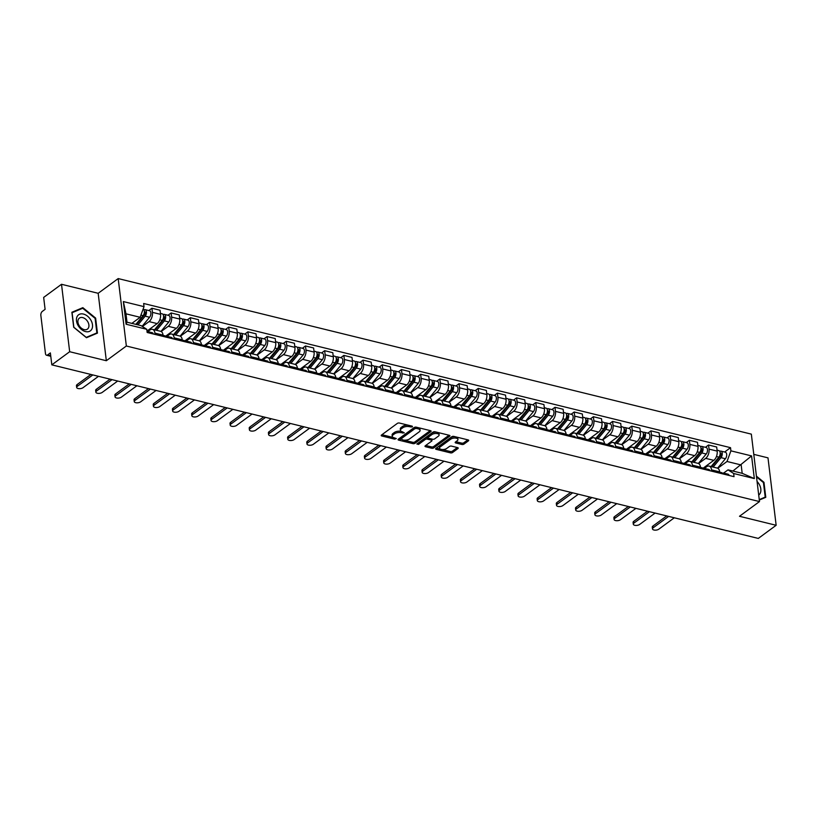 <?xml version="1.0" encoding="UTF-8"?>
<svg xmlns="http://www.w3.org/2000/svg" width="817" height="817" viewBox="0 0 817 817"><rect width="100%" height="100%" fill="white"/><g stroke="black" fill="none" stroke-linecap="round" stroke-linejoin="round"><path stroke-width="1.23" d="M412.493 426.852L412.268 426.188L399.431 423.043A1.501 0.694 173.1 0 0 397.348 423.39L381.488 435.042A1.501 0.694 173.1 0 0 381.202 435.522A1.501 0.694 173.1 0 0 381.815 435.992L394.652 439.148L396.306 438.566L394.223 437.83A4.81 2.226 173.1 0 1 392.262 436.339A4.81 2.226 173.1 0 1 393.171 434.807L394.499 433.837A4.81 2.226 173.1 0 1 401.178 432.714L404.303 432.877L402.413 431.805A4.81 2.226 173.1 0 1 400.453 430.314A4.81 2.226 173.1 0 1 401.361 428.782L402.689 427.812A4.81 2.226 173.1 0 1 409.368 426.688L412.493 426.852M461.881 444.468A1.501 0.694 173.1 0 0 463.964 444.121L468.417 440.853A1.501 0.694 173.1 0 0 468.703 440.373A1.501 0.694 173.1 0 0 468.09 439.903L453.833 436.401A1.501 0.694 173.1 0 0 451.75 436.758L435.9 448.41A1.501 0.694 173.1 0 0 435.614 448.89A1.501 0.694 173.1 0 0 436.227 449.36L450.473 452.863A1.501 0.694 173.1 0 0 452.567 452.506L457.939 448.553A1.501 0.694 173.1 0 0 458.225 448.084A1.501 0.694 173.1 0 0 457.612 447.614L451.505 446.113A1.501 0.694 173.1 0 0 449.421 446.47L446.756 448.421A4.024 1.859 173.1 0 1 442.395 449.534A4.024 1.859 173.1 0 1 439.536 448.114A4.024 1.859 173.1 0 1 440.292 446.838L450.729 439.168A4.024 1.859 173.1 0 1 455.1 438.055A4.024 1.859 173.1 0 1 457.959 439.475A4.024 1.859 173.1 0 1 457.193 440.751L455.457 442.028A1.501 0.694 173.1 0 0 455.171 442.508A1.501 0.694 173.1 0 0 455.784 442.977L461.881 444.468L461.717 443.12A1.501 0.694 173.1 0 0 463.801 442.773L467.804 439.832M106.333 360.726L98.173 293.293L61.51 284.285L69.67 351.718L106.333 360.726L126.349 346.01L759.493 501.567L739.487 516.283L776.15 525.29L758.299 538.423L51.818 364.852L50.368 352.913L47.59 354.956L50.715 355.722M69.67 351.718L51.818 364.852M430.855 431.621A1.501 0.694 173.1 0 0 431.141 431.141A1.501 0.694 173.1 0 0 430.528 430.682L416.282 427.179A1.501 0.694 173.1 0 0 414.188 427.526L398.339 439.189A1.501 0.694 173.1 0 0 398.053 439.669A1.501 0.694 173.1 0 0 398.665 440.128L412.912 443.631A1.501 0.694 173.1 0 0 415.005 443.284L430.855 431.621L430.753 430.753M435.063 431.795L449.309 435.298A1.501 0.694 173.1 0 1 449.922 435.757A1.501 0.694 173.1 0 1 449.636 436.237L433.786 447.9A1.501 0.694 173.1 0 1 431.693 448.247L425.596 446.746A1.501 0.694 173.1 0 1 424.983 446.276A1.501 0.694 173.1 0 1 425.269 445.806L431.703 441.078A1.501 0.694 173.1 0 0 431.979 440.598A1.501 0.694 173.1 0 0 431.376 440.128L427.322 439.137A1.501 0.694 173.1 0 0 425.238 439.485L418.539 444.407L416.854 443.999L432.969 432.142A1.501 0.694 173.1 0 1 435.063 431.795M61.51 284.285L43.658 297.419L45.098 309.347L42.321 311.4A3.064 1.726 -76.2 0 0 40.85 315.413L45.466 353.577A3.064 1.726 -76.2 0 0 46.528 355.232A3.064 1.726 -76.2 0 0 47.59 354.956M98.173 293.293L118.189 278.577L751.334 434.133L759.493 501.567M776.15 525.29L767.99 457.857L753.785 454.364M147.795 331.631L150.062 329.956A7.047 3.962 103.8 0 1 152.493 329.322A7.047 3.962 103.8 0 1 154.944 333.132L155.097 334.429M146.978 331.089L157.17 323.593A7.047 3.962 -76.2 0 0 160.551 314.351L152.432 312.36A7.047 3.962 103.8 0 1 149.051 321.602L142.413 326.483M152.432 312.36L151.931 308.244L148.806 310.552M163.226 336.42L163.063 335.123A7.047 3.962 -76.2 0 0 160.622 331.314L152.493 329.322M160.551 314.351L160.05 310.246L151.931 308.244M165.749 336.522L166.239 336.369A3.83 2.155 103.8 0 1 166.954 336.338L169.262 334.674A7.047 3.962 103.8 0 1 171.693 334.041A7.047 3.962 103.8 0 1 174.133 337.84L174.297 339.147M167.996 315.26L171.131 312.962L171.621 317.078A7.047 3.962 103.8 0 1 168.251 326.31L161.163 331.528M182.416 341.138L182.262 339.841A7.047 3.962 -76.2 0 0 179.811 336.032L171.693 334.041M165.555 336.257L176.37 328.311A7.047 3.962 -76.2 0 0 179.75 319.069L179.25 314.953L171.131 312.962M184.948 341.23L185.428 341.087A3.83 2.155 103.8 0 1 186.153 341.046L188.451 339.392A7.047 3.962 103.8 0 1 190.882 338.759A7.047 3.962 103.8 0 1 193.333 342.558L193.486 343.865M187.195 319.978L190.32 317.68L190.821 321.796A7.047 3.962 103.8 0 1 187.44 331.028L180.353 336.247M201.605 345.857L201.452 344.56A7.047 3.962 -76.2 0 0 199.001 340.75L190.882 338.759M184.754 340.975L195.559 333.03A7.047 3.962 -76.2 0 0 198.94 323.787L198.439 319.672L190.32 317.68M205.384 345.775L207.651 344.11A7.047 3.962 103.8 0 1 210.081 343.467A7.047 3.962 103.8 0 1 212.522 347.276L212.686 348.573M206.384 324.696L209.509 322.398L210.01 326.504A7.047 3.962 103.8 0 1 206.64 335.746L199.542 340.955M220.804 350.575L220.641 349.267A7.047 3.962 -76.2 0 0 218.2 345.468L210.081 343.467M203.944 345.693L214.759 337.738A7.047 3.962 -76.2 0 0 218.129 328.505L217.639 324.39L209.509 322.398M224.573 350.493L226.84 348.818A7.047 3.962 103.8 0 1 229.271 348.185A7.047 3.962 103.8 0 1 231.722 351.994L231.875 353.291M225.584 329.414L228.709 327.106L229.209 331.222A7.047 3.962 103.8 0 1 225.829 340.464L218.742 345.673M239.994 355.283L239.841 353.986A7.047 3.962 -76.2 0 0 237.39 350.176L229.271 348.185M223.143 350.411L233.948 342.456A7.047 3.962 -76.2 0 0 237.328 333.213L236.828 329.108L228.709 327.106M243.762 355.211L246.04 353.536A7.047 3.962 103.8 0 1 248.47 352.903A7.047 3.962 103.8 0 1 250.911 356.712L251.074 358.009M244.773 334.122L247.898 331.825L248.399 335.94A7.047 3.962 103.8 0 1 245.018 345.172L237.931 350.391M259.193 360.001L259.03 358.704A7.047 3.962 -76.2 0 0 256.589 354.895L248.47 352.903M242.332 355.119L253.147 347.174A7.047 3.962 -76.2 0 0 256.518 337.932L256.027 333.816L247.898 331.825M262.962 359.919L265.229 358.255A7.047 3.962 103.8 0 1 267.659 357.621A7.047 3.962 103.8 0 1 270.11 361.42L270.264 362.728M263.973 338.841L267.098 336.543L267.598 340.658A7.047 3.962 103.8 0 1 264.218 349.89L257.13 355.109M278.383 364.719L278.229 363.422A7.047 3.962 -76.2 0 0 275.778 359.613L267.659 357.621M261.532 359.837L272.337 351.892A7.047 3.962 -76.2 0 0 275.717 342.65L275.217 338.534L267.098 336.543M282.151 364.637L284.418 362.973A7.047 3.962 103.8 0 1 286.859 362.329A7.047 3.962 103.8 0 1 289.3 366.139L289.463 367.436M283.162 343.559L286.287 341.261L286.787 345.366A7.047 3.962 103.8 0 1 283.407 354.609L276.32 359.817M297.582 369.437L297.419 368.13A7.047 3.962 -76.2 0 0 294.978 364.331L286.859 362.329M280.721 364.556L291.536 356.6A7.047 3.962 -76.2 0 0 294.906 347.368L294.406 343.252L286.287 341.261M301.35 369.355L303.618 367.691A7.047 3.962 103.8 0 1 306.048 367.047A7.047 3.962 103.8 0 1 308.499 370.857L308.652 372.154M302.351 348.277L305.487 345.969L305.977 350.084A7.047 3.962 103.8 0 1 302.607 359.327L295.519 364.535M316.771 374.155L316.618 372.848A7.047 3.962 -76.2 0 0 314.167 369.039L306.048 367.047M299.91 369.274L310.726 361.318A7.047 3.962 -76.2 0 0 314.106 352.076L313.605 347.971L305.487 345.969M319.304 374.247L319.784 374.094A3.83 2.155 103.8 0 1 320.509 374.063L322.807 372.399A7.047 3.962 103.8 0 1 325.237 371.766A7.047 3.962 103.8 0 1 327.688 375.575L327.842 376.872M321.551 352.985L324.676 350.687L325.176 354.803A7.047 3.962 103.8 0 1 321.796 364.045L314.708 369.253M335.971 378.863L335.807 377.566A7.047 3.962 -76.2 0 0 333.367 373.757L325.237 371.766M319.11 373.982L329.915 366.036A7.047 3.962 -76.2 0 0 333.295 356.794L332.795 352.678L324.676 350.687M338.493 378.955L338.984 378.812A3.83 2.155 103.8 0 1 339.698 378.771L342.006 377.117A7.047 3.962 103.8 0 1 344.437 376.484A7.047 3.962 103.8 0 1 346.878 380.283L347.041 381.59M340.74 357.703L343.875 355.405L344.365 359.521A7.047 3.962 103.8 0 1 340.995 368.753L333.908 373.972M355.16 383.582L355.007 382.285A7.047 3.962 -76.2 0 0 352.556 378.475L344.437 376.484M338.299 378.7L349.114 370.755A7.047 3.962 -76.2 0 0 352.484 361.512L351.994 357.397L343.875 355.405M357.693 383.673L358.173 383.52A3.83 2.155 103.8 0 1 358.898 383.49L361.196 381.835A7.047 3.962 103.8 0 1 363.626 381.192A7.047 3.962 103.8 0 1 366.077 385.001L366.23 386.298M359.94 362.421L363.065 360.123L363.565 364.229A7.047 3.962 103.8 0 1 360.185 373.471L353.097 378.68M374.349 388.3L374.196 386.992A7.047 3.962 -76.2 0 0 371.745 383.193L363.626 381.192M357.499 383.418L368.304 375.463A7.047 3.962 -76.2 0 0 371.684 366.23L371.184 362.115L363.065 360.123M378.128 388.218L380.395 386.553A7.047 3.962 103.8 0 1 382.826 385.91A7.047 3.962 103.8 0 1 385.267 389.719L385.43 391.016M379.129 367.139L382.254 364.831L382.754 368.947A7.047 3.962 103.8 0 1 379.384 378.189L372.286 383.398M393.549 393.018L393.385 391.711A7.047 3.962 -76.2 0 0 390.945 387.901L382.826 385.91M376.688 388.136L387.503 380.181A7.047 3.962 -76.2 0 0 390.873 370.938L390.383 366.833L382.254 364.831M397.317 392.936L399.584 391.261A7.047 3.962 103.8 0 1 402.015 390.628A7.047 3.962 103.8 0 1 404.466 394.437L404.619 395.734M398.328 371.847L401.453 369.55L401.954 373.665A7.047 3.962 103.8 0 1 398.573 382.907L391.486 388.116M412.738 397.726L412.585 396.429A7.047 3.962 -76.2 0 0 410.134 392.62L402.015 390.628M395.888 392.844L406.692 384.899A7.047 3.962 -76.2 0 0 410.073 375.657L409.572 371.541L401.453 369.55M416.507 397.644L418.784 395.979A7.047 3.962 103.8 0 1 421.215 395.346A7.047 3.962 103.8 0 1 423.655 399.145L423.819 400.453M417.518 376.566L420.643 374.268L421.143 378.383A7.047 3.962 103.8 0 1 417.763 387.615L410.675 392.834M431.938 402.444L431.774 401.147A7.047 3.962 -76.2 0 0 429.333 397.338L421.215 395.346M415.077 397.562L425.892 389.617A7.047 3.962 -76.2 0 0 429.262 380.375L428.762 376.259L420.643 374.268M435.706 402.362L437.973 400.698A7.047 3.962 103.8 0 1 440.404 400.054A7.047 3.962 103.8 0 1 442.855 403.864L443.008 405.161M436.717 381.284L439.842 378.986L440.343 383.091A7.047 3.962 103.8 0 1 436.962 392.334L429.875 397.542M451.127 407.162L450.974 405.855A7.047 3.962 -76.2 0 0 448.523 402.056L440.404 400.054M434.266 402.281L445.081 394.325A7.047 3.962 -76.2 0 0 448.462 385.093L447.961 380.977L439.842 378.986M454.895 407.08L457.163 405.416A7.047 3.962 103.8 0 1 459.603 404.772A7.047 3.962 103.8 0 1 462.044 408.582L462.197 409.879M455.906 386.002L459.031 383.694L459.532 387.809A7.047 3.962 103.8 0 1 456.152 397.052L449.064 402.26M470.326 411.88L470.163 410.573A7.047 3.962 -76.2 0 0 467.722 406.764L459.603 404.772M453.466 406.999L464.27 399.043A7.047 3.962 -76.2 0 0 467.651 389.801L467.15 385.695L459.031 383.694M474.095 411.799L476.362 410.124A7.047 3.962 103.8 0 1 478.793 409.491A7.047 3.962 103.8 0 1 481.244 413.3L481.397 414.597M475.096 390.71L478.231 388.412L478.721 392.528A7.047 3.962 103.8 0 1 475.351 401.77L468.264 406.978M489.516 416.588L489.363 415.291A7.047 3.962 -76.2 0 0 486.912 411.482L478.793 409.491M472.655 411.707L483.47 403.761A7.047 3.962 -76.2 0 0 486.85 394.519L486.35 390.403L478.231 388.412M492.048 416.68L492.528 416.537A3.83 2.155 103.8 0 1 493.254 416.507L495.551 414.842A7.047 3.962 103.8 0 1 497.982 414.209A7.047 3.962 103.8 0 1 500.433 418.008L500.586 419.315M494.295 395.428L497.42 393.13L497.921 397.246A7.047 3.962 103.8 0 1 494.54 406.478L487.453 411.697M508.715 421.306L508.552 420.009A7.047 3.962 -76.2 0 0 506.111 416.2L497.982 414.209M491.854 416.425L502.659 408.48A7.047 3.962 -76.2 0 0 506.04 399.237L505.539 395.122L497.42 393.13M511.238 421.398L511.728 421.245A3.83 2.155 103.8 0 1 512.443 421.215L514.751 419.56A7.047 3.962 103.8 0 1 517.181 418.917A7.047 3.962 103.8 0 1 519.622 422.726L519.786 424.023M513.485 400.146L516.62 397.848L517.11 401.954A7.047 3.962 103.8 0 1 513.74 411.196L506.642 416.415M527.905 426.025L527.751 424.717A7.047 3.962 -76.2 0 0 525.3 420.918L517.181 418.917M511.044 421.143L521.859 413.188A7.047 3.962 -76.2 0 0 525.229 403.955L524.739 399.84L516.62 397.848M531.673 425.943L533.94 424.278A7.047 3.962 103.8 0 1 536.371 423.635A7.047 3.962 103.8 0 1 538.822 427.444L538.975 428.741M532.684 404.864L535.809 402.556L536.309 406.672A7.047 3.962 103.8 0 1 532.929 415.914L525.842 421.123M547.094 430.743L546.941 429.436A7.047 3.962 -76.2 0 0 544.49 425.626L536.371 423.635M530.243 425.861L541.048 417.906A7.047 3.962 -76.2 0 0 544.428 408.674L543.928 404.558L535.809 402.556M550.872 430.661L553.14 428.986A7.047 3.962 103.8 0 1 555.57 428.353A7.047 3.962 103.8 0 1 558.011 432.162L558.174 433.459M551.873 409.572L554.998 407.274L555.499 411.39A7.047 3.962 103.8 0 1 552.129 420.632L545.031 425.841M566.293 435.451L566.13 434.154A7.047 3.962 -76.2 0 0 563.689 430.345L555.57 428.353M549.433 430.569L560.248 422.624A7.047 3.962 -76.2 0 0 563.618 413.382L563.127 409.266L554.998 407.274M570.062 435.369L572.329 433.704A7.047 3.962 103.8 0 1 574.76 433.071A7.047 3.962 103.8 0 1 577.211 436.87L577.364 438.178M571.073 414.29L574.198 411.993L574.698 416.108A7.047 3.962 103.8 0 1 571.318 425.34L564.23 430.559M585.483 440.169L585.329 438.872A7.047 3.962 -76.2 0 0 582.878 435.063L574.76 433.071M568.632 435.287L579.437 427.342A7.047 3.962 -76.2 0 0 582.817 418.1L582.317 413.984L574.198 411.993M589.251 440.087L591.518 438.423A7.047 3.962 103.8 0 1 593.959 437.779A7.047 3.962 103.8 0 1 596.4 441.588L596.563 442.885M590.262 419.009L593.387 416.711L593.888 420.816A7.047 3.962 103.8 0 1 590.507 430.059L583.42 435.277M604.682 444.887L604.519 443.58A7.047 3.962 -76.2 0 0 602.078 439.781L593.959 437.779M587.821 440.006L598.636 432.05A7.047 3.962 -76.2 0 0 602.006 422.818L601.506 418.702L593.387 416.711M608.451 444.805L610.718 443.141A7.047 3.962 103.8 0 1 613.148 442.497A7.047 3.962 103.8 0 1 615.599 446.307L615.752 447.604M609.451 423.727L612.587 421.419L613.087 425.534A7.047 3.962 103.8 0 1 609.707 434.777L602.619 439.985M623.871 449.605L623.718 448.298A7.047 3.962 -76.2 0 0 621.267 444.489L613.148 442.497M607.011 444.724L617.826 436.768A7.047 3.962 -76.2 0 0 621.206 427.536L620.706 423.42L612.587 421.419M627.64 449.524L629.907 447.849A7.047 3.962 103.8 0 1 632.338 447.216A7.047 3.962 103.8 0 1 634.789 451.025L634.942 452.322M628.651 428.435L631.776 426.137L632.276 430.253A7.047 3.962 103.8 0 1 628.896 439.495L621.808 444.703M643.071 454.313L642.908 453.016A7.047 3.962 -76.2 0 0 640.467 449.207L632.338 447.216M626.21 449.432L637.015 441.486A7.047 3.962 -76.2 0 0 640.395 432.244L639.895 428.139L631.776 426.137M646.839 454.232L649.106 452.567A7.047 3.962 103.8 0 1 651.537 451.934A7.047 3.962 103.8 0 1 653.978 455.733L654.141 457.04M647.84 433.153L650.975 430.855L651.466 434.971A7.047 3.962 103.8 0 1 648.095 444.203L641.008 449.421M662.26 459.031L662.107 457.734A7.047 3.962 -76.2 0 0 659.656 453.925L651.537 451.934M645.399 454.15L656.214 446.205A7.047 3.962 -76.2 0 0 659.595 436.962L659.094 432.847L650.975 430.855M664.793 459.123L665.273 458.97A3.83 2.155 103.8 0 1 665.998 458.94L668.296 457.285A7.047 3.962 103.8 0 1 670.726 456.642A7.047 3.962 103.8 0 1 673.177 460.451L673.331 461.748M667.04 437.871L670.165 435.573L670.665 439.679A7.047 3.962 103.8 0 1 667.285 448.921L660.197 454.14M681.449 463.75L681.296 462.442A7.047 3.962 -76.2 0 0 678.856 458.643L670.726 456.642M664.599 458.868L675.404 450.913A7.047 3.962 -76.2 0 0 678.784 441.68L678.284 437.565L670.165 435.573M683.982 463.842L684.472 463.688A3.83 2.155 103.8 0 1 685.187 463.658L687.495 462.003A7.047 3.962 103.8 0 1 689.926 461.36A7.047 3.962 103.8 0 1 692.367 465.169L692.53 466.466M686.229 442.589L689.364 440.281L689.854 444.397A7.047 3.962 103.8 0 1 686.484 453.639L679.387 458.848M700.649 468.468L700.496 467.161A7.047 3.962 -76.2 0 0 698.045 463.351L689.926 461.36M683.788 463.586L694.603 455.631A7.047 3.962 -76.2 0 0 697.973 446.399L697.483 442.283L689.364 440.281M704.417 468.386L706.685 466.711A7.047 3.962 103.8 0 1 709.115 466.078A7.047 3.962 103.8 0 1 711.566 469.887L711.719 471.184M705.428 447.297L708.553 444.999L709.054 449.115A7.047 3.962 103.8 0 1 705.674 458.357L698.586 463.566M719.838 473.176L719.685 471.879A7.047 3.962 -76.2 0 0 717.234 468.07L709.115 466.078M702.988 468.294L713.792 460.349A7.047 3.962 -76.2 0 0 717.173 451.107L716.672 447.001L708.553 444.999M131.864 323.379L140.136 317.292L125.981 313.82L126.992 322.184L141.147 325.656L146.764 329.302L147.152 332.478L734.034 476.668L733.656 473.503L728.029 469.846L742.183 473.319L741.172 464.965L727.018 461.482L717.775 468.284M146.764 329.302L126.094 324.226L123.357 301.575L144.027 306.651L140.136 317.292M727.018 461.482L730.909 450.841L730.531 447.675L143.639 303.485L144.027 306.651M730.909 450.841L751.579 455.917L754.326 478.578L733.656 473.503M126.349 346.01L118.189 278.577M95.63 318.089L82.844 307.662L71.876 312.257L73.693 327.28L86.479 337.717L97.448 333.122L95.63 318.089L95.119 318.467M759.31 500.035L765.784 497.318L763.966 482.296L756.419 476.137M732.9 471.041L751.579 455.917M723.607 473.094L728.029 469.846M724.618 452.015L730.531 447.675M126.094 324.226L126.992 322.184M123.357 301.575L125.981 313.82M742.183 473.319L754.326 478.578M81.108 308.928L82.844 307.662M763.456 482.663L763.966 482.296M408.081 425.167A4.81 2.226 173.1 0 0 402.526 426.464L402.689 427.812M400.453 430.314L400.289 428.966A4.81 2.226 173.1 0 1 401.198 427.434L402.526 426.464M392.262 436.339L392.099 434.981A4.81 2.226 173.1 0 1 393.008 433.459L394.335 432.489A4.81 2.226 173.1 0 1 401.014 431.366L401.484 431.478M381.947 434.715L393.294 437.503M404.098 440.159L412.748 442.283A1.501 0.694 173.1 0 0 414.842 441.936L430.242 430.61M398.788 438.852L400.861 439.362M416.374 428.414L414.913 428.659L400.994 438.892L402.975 439.985A4.81 2.226 173.1 0 0 409.664 438.862L419.172 431.866A4.81 2.226 173.1 0 0 420.081 430.334A4.81 2.226 173.1 0 0 418.13 428.843L416.374 428.414L416.221 427.168M414.903 427.209L414.913 428.659M400.8 439.219L400.83 437.544L414.75 427.311M420.081 430.334L419.918 428.986A4.81 2.226 173.1 0 0 418.886 427.822M449.023 435.226L433.623 446.542L433.786 447.9M425.718 445.469L431.529 446.899A1.501 0.694 173.1 0 0 433.623 446.542M431.979 440.598L431.815 439.25A1.501 0.694 173.1 0 0 431.672 438.995M428.098 438.014L427.158 437.789A1.501 0.694 173.1 0 0 425.075 438.137L418.386 443.059L418.539 444.407M417.793 443.304L418.386 443.059M438.372 436.166A4.024 1.859 173.1 0 0 439.127 434.889A4.024 1.859 173.1 0 0 436.268 433.48A4.024 1.859 173.1 0 0 431.907 434.583L428.231 437.289A1.501 0.694 173.1 0 0 427.945 437.759A1.501 0.694 173.1 0 0 428.557 438.229L432.602 439.219A1.501 0.694 173.1 0 0 434.695 438.872L438.372 436.166M439.127 434.889L438.964 433.541A4.024 1.859 173.1 0 0 437.983 432.51M436.574 432.162A4.024 1.859 173.1 0 0 431.744 433.235L431.907 434.583M427.945 437.759L427.781 436.411A1.501 0.694 173.1 0 1 428.067 435.941L431.744 433.235M455.906 441.701L461.717 443.12M457.959 439.475L457.796 438.126A4.024 1.859 173.1 0 0 456.989 437.177M455.12 436.717A4.024 1.859 173.1 0 0 450.565 437.81L450.729 439.168M439.536 448.114L439.372 446.766A4.024 1.859 173.1 0 1 440.128 445.49L450.565 437.81M442.201 449.524L450.31 451.515A1.501 0.694 173.1 0 0 452.404 451.158L457.316 447.542M436.349 448.084L440.332 449.064M136.521 324.523L144.66 314.708A1.838 1.031 -76.2 0 0 145.283 312.84A1.838 1.031 -76.2 0 0 144.629 311.573A1.838 1.031 -76.2 0 0 144.374 311.563M137.95 324.87L145.171 316.169A3.83 2.155 -76.2 0 0 146.468 312.278A3.83 2.155 -76.2 0 0 145.099 309.633A3.83 2.155 -76.2 0 0 143.935 309.878M142.117 326.289L149.603 317.262A3.83 2.155 -76.2 0 0 150.9 313.36A3.83 2.155 -76.2 0 0 149.531 310.726L145.099 309.633M140.759 318.467L142.781 316.976M135.867 324.359L143.077 315.658A3.83 2.155 -76.2 0 0 144.374 311.849A3.83 2.155 -76.2 0 0 143.108 309.153M92.832 374.921L77.339 386.318A3.523 1.624 173.1 0 0 76.675 387.442L76.461 385.685A3.523 1.624 -6.9 0 1 77.125 384.562L90.891 374.452M147.05 331.651A3.83 2.155 103.8 0 1 147.765 331.62A3.83 2.155 103.8 0 1 148.919 332.907M147.765 331.62L152.187 332.703A3.83 2.155 103.8 0 1 153.351 334M76.675 387.442A3.523 1.624 173.1 0 0 79.178 388.678A3.523 1.624 173.1 0 0 82.997 387.707L98.5 376.32M155.107 329.966L163.849 319.427A1.838 1.031 -76.2 0 0 164.472 317.547A1.838 1.031 -76.2 0 0 163.819 316.281A1.838 1.031 -76.2 0 0 163.563 316.281M156.547 330.313L164.37 320.887A3.83 2.155 -76.2 0 0 165.657 316.986A3.83 2.155 -76.2 0 0 164.299 314.351A3.83 2.155 -76.2 0 0 163.124 314.596M160.949 331.426L168.792 321.98A3.83 2.155 -76.2 0 0 170.089 318.079A3.83 2.155 -76.2 0 0 168.721 315.444L164.299 314.351M159.948 323.175L161.97 321.684M154.454 329.802L162.277 320.376A3.83 2.155 -76.2 0 0 163.574 316.475A3.83 2.155 -76.2 0 0 162.205 313.84L160.438 313.401M147.632 331.6L149.725 329.067M174.297 334.684L183.049 324.135A1.838 1.031 -76.2 0 0 183.672 322.266A1.838 1.031 -76.2 0 0 183.018 320.999A1.838 1.031 -76.2 0 0 182.763 320.999M175.737 335.031L183.559 325.605A3.83 2.155 -76.2 0 0 184.856 321.704A3.83 2.155 -76.2 0 0 183.488 319.069A3.83 2.155 -76.2 0 0 182.324 319.314M180.149 336.144L187.992 326.698A3.83 2.155 -76.2 0 0 189.289 322.797A3.83 2.155 -76.2 0 0 187.92 320.152L183.488 319.069M179.137 327.893L181.17 326.402M173.643 334.521L181.466 325.095A3.83 2.155 -76.2 0 0 182.763 321.193A3.83 2.155 -76.2 0 0 181.394 318.559L179.628 318.119M166.821 336.308L168.915 333.785M78.085 325.503A9.957 6.832 53.7 0 0 89.4 331.396A9.957 6.832 53.7 0 0 90.881 320.141A9.957 6.832 53.7 0 0 79.566 314.249A9.957 6.832 53.7 0 0 78.085 325.503M79.045 325.432A6.812 4.677 53.7 0 0 87.46 329.088A6.812 4.677 53.7 0 0 87.797 321.765A6.812 4.677 53.7 0 0 79.382 318.109A6.812 4.677 53.7 0 0 79.045 325.432M82.721 308.254L95.109 318.364L96.866 332.928L86.245 337.38L73.857 327.27L72.1 312.717L82.721 308.254M95.497 333.939L96.866 332.928M758.707 495.051A9.957 6.832 53.7 0 0 759.218 484.338A9.957 6.832 53.7 0 0 757.063 481.479M756.511 476.914L763.446 482.571L765.202 497.124L759.259 499.616M763.834 498.135L765.202 497.124M163.094 335.389L164.86 335.818A3.83 2.155 103.8 0 1 166.025 337.115M112.031 379.639L96.539 391.037A3.523 1.624 173.1 0 0 95.865 392.15L95.66 390.403A3.523 1.624 -6.9 0 1 96.324 389.28L110.081 379.159M172.55 338.718A3.83 2.155 103.8 0 0 171.386 337.421L166.954 336.338A3.83 2.155 103.8 0 1 168.118 337.625M95.865 392.15A3.523 1.624 173.1 0 0 98.377 393.396A3.523 1.624 173.1 0 0 102.196 392.426L117.689 381.028M182.293 340.107L184.06 340.536A3.83 2.155 103.8 0 1 185.214 341.833M131.22 384.358L115.728 395.755A3.523 1.624 173.1 0 0 115.064 396.868L114.85 395.111A3.523 1.624 -6.9 0 1 115.514 393.998L129.28 383.878M191.74 343.436A3.83 2.155 103.8 0 0 190.575 342.139L186.153 341.046A3.83 2.155 103.8 0 1 187.307 342.343M115.064 396.868A3.523 1.624 173.1 0 0 117.566 398.114A3.523 1.624 173.1 0 0 121.386 397.144L136.888 385.747M193.496 339.392L202.238 328.853A1.838 1.031 -76.2 0 0 202.861 326.984A1.838 1.031 -76.2 0 0 202.208 325.717A1.838 1.031 -76.2 0 0 201.952 325.707M194.926 339.749L202.749 330.323A3.83 2.155 -76.2 0 0 204.046 326.422A3.83 2.155 -76.2 0 0 202.687 323.787A3.83 2.155 -76.2 0 0 201.513 324.022M199.338 340.863L207.181 331.406A3.83 2.155 -76.2 0 0 208.478 327.505A3.83 2.155 -76.2 0 0 207.109 324.87L202.687 323.787M198.337 332.611L200.359 331.12M192.843 339.239L200.665 329.802A3.83 2.155 -76.2 0 0 201.952 325.912A3.83 2.155 -76.2 0 0 200.594 323.266L198.827 322.838M186.021 341.026L188.114 338.504M212.686 344.11L221.438 333.571A1.838 1.031 -76.2 0 0 222.061 331.702A1.838 1.031 -76.2 0 0 221.397 330.436A1.838 1.031 -76.2 0 0 221.141 330.425M214.125 344.468L221.948 335.041A3.83 2.155 -76.2 0 0 223.245 331.14A3.83 2.155 -76.2 0 0 221.877 328.495A3.83 2.155 -76.2 0 0 220.713 328.74M218.537 345.571L226.38 336.124A3.83 2.155 -76.2 0 0 227.667 332.223A3.83 2.155 -76.2 0 0 226.309 329.588L221.877 328.495M217.526 337.329L219.559 335.838M212.032 343.947L219.855 334.521A3.83 2.155 -76.2 0 0 221.152 330.619A3.83 2.155 -76.2 0 0 219.783 327.985L218.016 327.556M205.21 345.744L207.304 343.222M231.885 348.828L240.627 338.289A1.838 1.031 -76.2 0 0 241.25 336.41A1.838 1.031 -76.2 0 0 240.596 335.154A1.838 1.031 -76.2 0 0 240.341 335.144M233.315 349.176L241.138 339.749A3.83 2.155 -76.2 0 0 242.435 335.848A3.83 2.155 -76.2 0 0 241.066 333.213A3.83 2.155 -76.2 0 0 239.902 333.459M237.727 350.289L245.57 340.842A3.83 2.155 -76.2 0 0 246.867 336.941A3.83 2.155 -76.2 0 0 245.498 334.306L241.066 333.213M236.726 342.037L238.748 340.546M231.231 348.665L239.054 339.239A3.83 2.155 -76.2 0 0 240.341 335.338A3.83 2.155 -76.2 0 0 238.983 332.703L237.216 332.264M224.409 350.462L226.503 347.93M201.482 344.815L203.249 345.254A3.83 2.155 103.8 0 1 204.413 346.541M150.42 389.076L134.928 400.463A3.523 1.624 173.1 0 0 134.254 401.586L134.039 399.83A3.523 1.624 -6.9 0 1 134.713 398.716L148.469 388.596M204.138 345.948L204.628 345.795A3.83 2.155 103.8 0 1 205.343 345.765A3.83 2.155 103.8 0 1 206.507 347.062M205.343 345.765L209.775 346.857A3.83 2.155 103.8 0 1 210.929 348.144M134.254 401.586A3.523 1.624 173.1 0 0 136.766 402.822A3.523 1.624 173.1 0 0 140.585 401.862L156.078 390.465M220.682 349.533L222.449 349.972A3.83 2.155 103.8 0 1 223.603 351.259M169.609 393.784L154.117 405.181A3.523 1.624 173.1 0 0 153.453 406.304L153.239 404.548A3.523 1.624 -6.9 0 1 153.902 403.424L167.669 393.314M223.327 350.667L223.817 350.513A3.83 2.155 103.8 0 1 224.532 350.483A3.83 2.155 103.8 0 1 225.696 351.77M224.532 350.483L228.964 351.576A3.83 2.155 103.8 0 1 230.128 352.862M153.453 406.304A3.523 1.624 173.1 0 0 155.955 407.54A3.523 1.624 173.1 0 0 159.775 406.57L175.267 395.183M239.871 354.251L241.638 354.68A3.83 2.155 103.8 0 1 242.802 355.977M188.809 398.502L173.306 409.899A3.523 1.624 173.1 0 0 172.642 411.012L172.428 409.266A3.523 1.624 -6.9 0 1 173.102 408.143L186.858 398.022M242.526 355.385L243.017 355.232A3.83 2.155 103.8 0 1 243.732 355.201A3.83 2.155 103.8 0 1 244.896 356.488M243.732 355.201L248.164 356.283A3.83 2.155 103.8 0 1 249.318 357.58M172.642 411.012A3.523 1.624 173.1 0 0 175.144 412.258A3.523 1.624 173.1 0 0 178.974 411.288L194.466 399.891M251.074 353.547L259.826 343.007A1.838 1.031 -76.2 0 0 260.449 341.128A1.838 1.031 -76.2 0 0 259.786 339.862A1.838 1.031 -76.2 0 0 259.53 339.862M252.514 353.894L260.337 344.468A3.83 2.155 -76.2 0 0 261.634 340.566A3.83 2.155 -76.2 0 0 260.266 337.932A3.83 2.155 -76.2 0 0 259.091 338.177M256.926 355.007L264.759 345.56A3.83 2.155 -76.2 0 0 266.056 341.659A3.83 2.155 -76.2 0 0 264.698 339.014L260.266 337.932M255.915 346.755L257.947 345.264M250.421 353.383L258.243 343.957A3.83 2.155 -76.2 0 0 259.54 340.056A3.83 2.155 -76.2 0 0 258.172 337.421L256.405 336.982M243.599 355.17L245.692 352.648M259.06 358.969L260.837 359.398A3.83 2.155 103.8 0 1 261.991 360.695M207.998 403.22L192.506 414.617A3.523 1.624 173.1 0 0 191.842 415.73L191.627 413.974A3.523 1.624 -6.9 0 1 192.291 412.861L206.058 402.74M261.716 360.093L262.206 359.95A3.83 2.155 103.8 0 1 262.921 359.909A3.83 2.155 103.8 0 1 264.085 361.206M262.921 359.909L267.353 361.002A3.83 2.155 103.8 0 1 268.517 362.299M191.842 415.73A3.523 1.624 173.1 0 0 194.344 416.976A3.523 1.624 173.1 0 0 198.163 416.006L213.656 404.609M270.274 358.255L279.016 347.715A1.838 1.031 -76.2 0 0 279.639 345.846A1.838 1.031 -76.2 0 0 278.985 344.58A1.838 1.031 -76.2 0 0 278.73 344.57M271.704 358.612L279.526 349.186A3.83 2.155 -76.2 0 0 280.823 345.285A3.83 2.155 -76.2 0 0 279.455 342.65A3.83 2.155 -76.2 0 0 278.291 342.885M276.115 359.725L283.959 350.268A3.83 2.155 -76.2 0 0 285.256 346.377A3.83 2.155 -76.2 0 0 283.887 343.732L279.455 342.65M275.115 351.473L277.137 349.982M269.61 358.101L277.433 348.665A3.83 2.155 -76.2 0 0 278.73 344.774A3.83 2.155 -76.2 0 0 277.361 342.129L275.595 341.7M262.798 359.888L264.892 357.366M278.26 363.677L280.027 364.116A3.83 2.155 103.8 0 1 281.191 365.403M227.197 407.938L211.695 419.325A3.523 1.624 173.1 0 0 211.031 420.449L210.817 418.692A3.523 1.624 -6.9 0 1 211.491 417.579L225.247 407.458M280.915 364.811L281.405 364.658A3.83 2.155 103.8 0 1 282.12 364.627A3.83 2.155 103.8 0 1 283.274 365.924M282.12 364.627L286.553 365.72A3.83 2.155 103.8 0 1 287.707 367.007M211.031 420.449A3.523 1.624 173.1 0 0 213.533 421.684A3.523 1.624 173.1 0 0 217.363 420.724L232.855 409.327M289.463 362.973L298.215 352.433A1.838 1.031 -76.2 0 0 298.828 350.564A1.838 1.031 -76.2 0 0 298.174 349.298A1.838 1.031 -76.2 0 0 297.919 349.288M290.903 363.33L298.726 353.904A3.83 2.155 -76.2 0 0 300.023 350.003A3.83 2.155 -76.2 0 0 298.654 347.358A3.83 2.155 -76.2 0 0 297.48 347.603M295.305 364.443L303.148 354.987A3.83 2.155 -76.2 0 0 304.445 351.085A3.83 2.155 -76.2 0 0 303.076 348.45L298.654 347.358M294.304 356.192L296.336 354.701M288.81 362.809L296.632 353.383A3.83 2.155 -76.2 0 0 297.929 349.482A3.83 2.155 -76.2 0 0 296.561 346.847L294.794 346.418M281.988 364.607L284.081 362.084M297.449 368.396L299.216 368.835A3.83 2.155 103.8 0 1 300.38 370.121M246.387 412.646L230.894 424.043A3.523 1.624 173.1 0 0 230.22 425.167L230.016 423.41A3.523 1.624 -6.9 0 1 230.68 422.287L244.436 412.177M300.105 369.529L300.595 369.376A3.83 2.155 103.8 0 1 301.31 369.345A3.83 2.155 103.8 0 1 302.474 370.642M301.31 369.345L305.742 370.438A3.83 2.155 103.8 0 1 306.906 371.725M230.22 425.167A3.523 1.624 173.1 0 0 232.733 426.403A3.523 1.624 173.1 0 0 236.552 425.432L252.044 414.045M308.663 367.691L317.404 357.152A1.838 1.031 -76.2 0 0 318.027 355.272A1.838 1.031 -76.2 0 0 317.374 354.016A1.838 1.031 -76.2 0 0 317.119 354.006M310.092 368.038L317.915 358.612A3.83 2.155 -76.2 0 0 319.212 354.711A3.83 2.155 -76.2 0 0 317.844 352.076A3.83 2.155 -76.2 0 0 316.679 352.321M314.504 369.151L322.347 359.705A3.83 2.155 -76.2 0 0 323.644 355.803A3.83 2.155 -76.2 0 0 322.276 353.169L317.844 352.076M313.493 360.9L315.525 359.419M307.999 367.527L315.822 358.101A3.83 2.155 -76.2 0 0 317.119 354.2A3.83 2.155 -76.2 0 0 315.75 351.565L313.983 351.126M301.187 369.325L303.281 366.792M316.649 373.114L318.416 373.543A3.83 2.155 103.8 0 1 319.58 374.84M265.576 417.364L250.084 428.762A3.523 1.624 173.1 0 0 249.42 429.875L249.205 428.128A3.523 1.624 -6.9 0 1 249.869 427.005L263.636 416.884M326.095 376.443A3.83 2.155 103.8 0 0 324.931 375.146L320.509 374.063A3.83 2.155 103.8 0 1 321.663 375.35M249.42 429.875A3.523 1.624 173.1 0 0 251.922 431.121A3.523 1.624 173.1 0 0 255.741 430.15L271.244 418.753M327.852 372.409L336.594 361.87A1.838 1.031 -76.2 0 0 337.217 359.991A1.838 1.031 -76.2 0 0 336.563 358.724A1.838 1.031 -76.2 0 0 336.308 358.724M329.292 372.756L337.115 363.33A3.83 2.155 -76.2 0 0 338.401 359.429A3.83 2.155 -76.2 0 0 337.043 356.794A3.83 2.155 -76.2 0 0 335.869 357.039M333.693 373.869L341.537 364.423A3.83 2.155 -76.2 0 0 342.834 360.522A3.83 2.155 -76.2 0 0 341.465 357.887L337.043 356.794M332.693 365.618L334.715 364.127M327.198 372.246L335.021 362.819A3.83 2.155 -76.2 0 0 336.318 358.918A3.83 2.155 -76.2 0 0 334.95 356.283L333.183 355.844M320.376 374.033L322.47 371.51M335.838 377.832L337.605 378.261A3.83 2.155 103.8 0 1 338.769 379.558M284.776 422.083L269.283 433.48A3.523 1.624 173.1 0 0 268.609 434.593L268.405 432.836A3.523 1.624 -6.9 0 1 269.069 431.723L282.825 421.603M345.295 381.161A3.83 2.155 103.8 0 0 344.131 379.864L339.698 378.771A3.83 2.155 103.8 0 1 340.863 380.068M268.609 434.593A3.523 1.624 173.1 0 0 271.121 435.839A3.523 1.624 173.1 0 0 274.941 434.869L290.433 423.472M347.041 377.117L355.793 366.578A1.838 1.031 -76.2 0 0 356.416 364.709A1.838 1.031 -76.2 0 0 355.763 363.442A1.838 1.031 -76.2 0 0 355.497 363.432M348.481 377.474L356.304 368.048A3.83 2.155 -76.2 0 0 357.601 364.147A3.83 2.155 -76.2 0 0 356.232 361.512A3.83 2.155 -76.2 0 0 355.068 361.747M352.893 378.588L360.736 369.131A3.83 2.155 -76.2 0 0 362.033 365.24A3.83 2.155 -76.2 0 0 360.665 362.595L356.232 361.512M351.882 370.336L353.914 368.845M346.388 376.964L354.21 367.527A3.83 2.155 -76.2 0 0 355.507 363.636A3.83 2.155 -76.2 0 0 354.139 360.991L352.372 360.563M339.566 378.751L341.659 376.228M355.038 382.54L356.804 382.979A3.83 2.155 103.8 0 1 357.958 384.266M303.965 426.801L288.472 438.188A3.523 1.624 173.1 0 0 287.809 439.311L287.594 437.555A3.523 1.624 -6.9 0 1 288.258 436.441L302.024 426.321M364.484 385.869A3.83 2.155 103.8 0 0 363.32 384.582L358.898 383.49A3.83 2.155 103.8 0 1 360.052 384.787M287.809 439.311A3.523 1.624 173.1 0 0 290.311 440.547A3.523 1.624 173.1 0 0 294.13 439.587L309.623 428.19M366.241 381.835L374.983 371.296A1.838 1.031 -76.2 0 0 375.606 369.427A1.838 1.031 -76.2 0 0 374.952 368.161A1.838 1.031 -76.2 0 0 374.697 368.15M367.67 382.193L375.493 372.766A3.83 2.155 -76.2 0 0 376.79 368.865A3.83 2.155 -76.2 0 0 375.432 366.22A3.83 2.155 -76.2 0 0 374.257 366.465M372.082 383.306L379.925 373.849A3.83 2.155 -76.2 0 0 381.222 369.948A3.83 2.155 -76.2 0 0 379.854 367.313L375.432 366.22M371.081 375.054L373.103 373.563M365.587 381.672L373.41 372.246A3.83 2.155 -76.2 0 0 374.697 368.344A3.83 2.155 -76.2 0 0 373.338 365.71L371.572 365.281M358.765 383.469L360.859 380.947M374.227 387.258L375.994 387.697A3.83 2.155 103.8 0 1 377.158 388.984M323.164 431.509L307.672 442.906A3.523 1.624 173.1 0 0 306.998 444.029L306.783 442.273A3.523 1.624 -6.9 0 1 307.458 441.149L321.214 431.039M376.882 388.392L377.372 388.238A3.83 2.155 103.8 0 1 378.087 388.208A3.83 2.155 103.8 0 1 379.251 389.505M378.087 388.208L382.519 389.3A3.83 2.155 103.8 0 1 383.673 390.587M306.998 444.029A3.523 1.624 173.1 0 0 309.51 445.265A3.523 1.624 173.1 0 0 313.33 444.295L328.822 432.908M385.43 386.553L394.182 376.014A1.838 1.031 -76.2 0 0 394.805 374.145A1.838 1.031 -76.2 0 0 394.141 372.879A1.838 1.031 -76.2 0 0 393.886 372.869M386.87 386.901L394.693 377.474A3.83 2.155 -76.2 0 0 395.99 373.573A3.83 2.155 -76.2 0 0 394.621 370.938A3.83 2.155 -76.2 0 0 393.457 371.184M391.282 388.014L399.125 378.567A3.83 2.155 -76.2 0 0 400.412 374.666A3.83 2.155 -76.2 0 0 399.053 372.031L394.621 370.938M390.271 379.762L392.303 378.281M384.776 386.39L392.599 376.964A3.83 2.155 -76.2 0 0 393.896 373.063A3.83 2.155 -76.2 0 0 392.528 370.428L390.761 369.989M377.954 388.187L380.048 385.665M393.426 391.976L395.193 392.405A3.83 2.155 103.8 0 1 396.347 393.702M342.354 436.227L326.861 447.624A3.523 1.624 173.1 0 0 326.197 448.737L325.983 446.991A3.523 1.624 -6.9 0 1 326.647 445.868L340.413 435.747M396.071 393.11L396.562 392.957A3.83 2.155 103.8 0 1 397.276 392.926A3.83 2.155 103.8 0 1 398.441 394.213M397.276 392.926L401.709 394.008A3.83 2.155 103.8 0 1 402.873 395.305M326.197 448.737A3.523 1.624 173.1 0 0 328.7 449.983A3.523 1.624 173.1 0 0 332.519 449.013L348.011 437.616M404.629 391.272L413.371 380.732A1.838 1.031 -76.2 0 0 413.994 378.853A1.838 1.031 -76.2 0 0 413.341 377.587A1.838 1.031 -76.2 0 0 413.085 377.587M406.059 391.619L413.882 382.193A3.83 2.155 -76.2 0 0 415.179 378.291A3.83 2.155 -76.2 0 0 413.81 375.657A3.83 2.155 -76.2 0 0 412.646 375.902M410.471 392.732L418.314 383.285A3.83 2.155 -76.2 0 0 419.611 379.384A3.83 2.155 -76.2 0 0 418.243 376.749L413.81 375.657M409.47 384.48L411.492 382.989M403.976 391.108L411.788 381.682A3.83 2.155 -76.2 0 0 413.085 377.781A3.83 2.155 -76.2 0 0 411.727 375.146L409.96 374.707M397.154 392.895L399.247 390.373M412.616 396.694L414.382 397.123A3.83 2.155 103.8 0 1 415.547 398.42M361.553 440.945L346.051 452.342A3.523 1.624 173.1 0 0 345.387 453.455L345.172 451.699A3.523 1.624 -6.9 0 1 345.846 450.586L359.603 440.465M415.271 397.818L415.761 397.675A3.83 2.155 103.8 0 1 416.476 397.634A3.83 2.155 103.8 0 1 417.64 398.931M416.476 397.634L420.908 398.727A3.83 2.155 103.8 0 1 422.062 400.024M345.387 453.455A3.523 1.624 173.1 0 0 347.889 454.701A3.523 1.624 173.1 0 0 351.718 453.731L367.211 442.334M423.819 395.979L432.571 385.44A1.838 1.031 -76.2 0 0 433.194 383.571A1.838 1.031 -76.2 0 0 432.53 382.305A1.838 1.031 -76.2 0 0 432.275 382.295M425.259 396.337L433.081 386.911A3.83 2.155 -76.2 0 0 434.378 383.01A3.83 2.155 -76.2 0 0 433.01 380.375A3.83 2.155 -76.2 0 0 431.836 380.61M429.671 397.45L437.503 387.993A3.83 2.155 -76.2 0 0 438.8 384.102A3.83 2.155 -76.2 0 0 437.442 381.457L433.01 380.375M428.659 389.198L430.692 387.707M423.165 395.826L430.988 386.39A3.83 2.155 -76.2 0 0 432.285 382.499A3.83 2.155 -76.2 0 0 430.916 379.854L429.15 379.425M416.343 397.613L418.437 395.091M431.805 401.402L433.582 401.841A3.83 2.155 103.8 0 1 434.736 403.128M380.742 445.663L365.25 457.05A3.523 1.624 173.1 0 0 364.586 458.174L364.372 456.417A3.523 1.624 -6.9 0 1 365.036 455.304L378.792 445.183M434.46 402.536L434.95 402.383A3.83 2.155 103.8 0 1 435.665 402.352A3.83 2.155 103.8 0 1 436.829 403.649M435.665 402.352L440.097 403.445A3.83 2.155 103.8 0 1 441.262 404.732M364.586 458.174A3.523 1.624 173.1 0 0 367.088 459.409A3.523 1.624 173.1 0 0 370.908 458.449L386.4 447.052M443.018 400.698L451.76 390.158A1.838 1.031 -76.2 0 0 452.383 388.289A1.838 1.031 -76.2 0 0 451.73 387.023A1.838 1.031 -76.2 0 0 451.474 387.013M444.448 401.055L452.271 391.629A3.83 2.155 -76.2 0 0 453.568 387.728A3.83 2.155 -76.2 0 0 452.199 385.083A3.83 2.155 -76.2 0 0 451.035 385.328M448.86 402.168L456.703 392.711A3.83 2.155 -76.2 0 0 458 388.81A3.83 2.155 -76.2 0 0 456.632 386.175L452.199 385.083M447.859 393.917L449.881 392.426M442.354 400.534L450.177 391.108A3.83 2.155 -76.2 0 0 451.474 387.207A3.83 2.155 -76.2 0 0 450.106 384.572L448.339 384.143M435.543 402.332L437.636 399.809M451.004 406.12L452.771 406.56A3.83 2.155 103.8 0 1 453.935 407.846M399.932 450.371L384.439 461.768A3.523 1.624 173.1 0 0 383.776 462.892L383.561 461.135A3.523 1.624 -6.9 0 1 384.235 460.012L397.991 449.901M453.66 407.254L454.15 407.101A3.83 2.155 103.8 0 1 454.865 407.07A3.83 2.155 103.8 0 1 456.019 408.367M454.865 407.07L459.287 408.163A3.83 2.155 103.8 0 1 460.451 409.45M383.776 462.892A3.523 1.624 173.1 0 0 386.278 464.127A3.523 1.624 173.1 0 0 390.107 463.157L405.6 451.77M462.208 405.416L470.96 394.877A1.838 1.031 -76.2 0 0 471.572 393.008A1.838 1.031 -76.2 0 0 470.919 391.741A1.838 1.031 -76.2 0 0 470.663 391.731M463.647 405.763L471.47 396.337A3.83 2.155 -76.2 0 0 472.757 392.436A3.83 2.155 -76.2 0 0 471.399 389.801A3.83 2.155 -76.2 0 0 470.224 390.046M468.049 406.876L475.892 397.43A3.83 2.155 -76.2 0 0 477.189 393.528A3.83 2.155 -76.2 0 0 475.821 390.894L471.399 389.801M467.048 398.635L469.081 397.144M461.554 405.252L469.377 395.826A3.83 2.155 -76.2 0 0 470.674 391.925A3.83 2.155 -76.2 0 0 469.305 389.29L467.538 388.851M454.732 407.05L456.826 404.527M470.194 410.839L471.96 411.268A3.83 2.155 103.8 0 1 473.125 412.565M419.131 455.089L403.639 466.487A3.523 1.624 173.1 0 0 402.965 467.6L402.761 465.853A3.523 1.624 -6.9 0 1 403.424 464.73L417.181 454.609M472.849 411.972L473.339 411.819A3.83 2.155 103.8 0 1 474.054 411.788A3.83 2.155 103.8 0 1 475.218 413.075M474.054 411.788L478.486 412.871A3.83 2.155 103.8 0 1 479.65 414.168M402.965 467.6A3.523 1.624 173.1 0 0 405.477 468.846A3.523 1.624 173.1 0 0 409.297 467.875L424.789 456.478M481.407 410.134L490.149 399.595A1.838 1.031 -76.2 0 0 490.772 397.716A1.838 1.031 -76.2 0 0 490.118 396.449A1.838 1.031 -76.2 0 0 489.863 396.449M482.837 410.481L490.66 401.055A3.83 2.155 -76.2 0 0 491.957 397.154A3.83 2.155 -76.2 0 0 490.588 394.519A3.83 2.155 -76.2 0 0 489.424 394.764M487.249 411.594L495.092 402.148A3.83 2.155 -76.2 0 0 496.389 398.247A3.83 2.155 -76.2 0 0 495.02 395.612L490.588 394.519M486.238 403.343L488.27 401.852M480.743 409.971L488.566 400.544A3.83 2.155 -76.2 0 0 489.863 396.643A3.83 2.155 -76.2 0 0 488.495 394.008L486.728 393.569M473.921 411.758L476.025 409.235M489.393 415.557L491.16 415.986A3.83 2.155 103.8 0 1 492.324 417.283M438.32 459.808L422.828 471.205A3.523 1.624 173.1 0 0 422.164 472.318L421.95 470.572A3.523 1.624 -6.9 0 1 422.614 469.448L436.38 459.328M498.84 418.886A3.83 2.155 103.8 0 0 497.676 417.589L493.254 416.507A3.83 2.155 103.8 0 1 494.408 417.793M422.164 472.318A3.523 1.624 173.1 0 0 424.666 473.564A3.523 1.624 173.1 0 0 428.486 472.594L443.988 461.197M500.596 414.842L509.338 404.303A1.838 1.031 -76.2 0 0 509.961 402.434A1.838 1.031 -76.2 0 0 509.308 401.167A1.838 1.031 -76.2 0 0 509.052 401.157M502.036 415.199L509.849 405.773A3.83 2.155 -76.2 0 0 511.146 401.872A3.83 2.155 -76.2 0 0 509.788 399.237A3.83 2.155 -76.2 0 0 508.613 399.472M506.438 416.313L514.281 406.856A3.83 2.155 -76.2 0 0 515.578 402.965A3.83 2.155 -76.2 0 0 514.21 400.32L509.788 399.237M505.437 408.061L507.459 406.57M499.943 414.689L507.765 405.263A3.83 2.155 -76.2 0 0 509.062 401.361A3.83 2.155 -76.2 0 0 507.694 398.716L505.927 398.288M493.121 416.476L495.214 413.953M508.582 420.265L510.349 420.704A3.83 2.155 103.8 0 1 511.513 421.991M457.52 464.526L442.028 475.913A3.523 1.624 173.1 0 0 441.354 477.036L441.149 475.28A3.523 1.624 -6.9 0 1 441.813 474.166L455.569 464.046M518.029 423.594A3.83 2.155 103.8 0 0 516.875 422.307L512.443 421.215A3.83 2.155 103.8 0 1 513.607 422.512M441.354 477.036A3.523 1.624 173.1 0 0 443.866 478.272A3.523 1.624 173.1 0 0 447.685 477.312L463.178 465.915M519.786 419.56L528.538 409.021A1.838 1.031 -76.2 0 0 529.161 407.152A1.838 1.031 -76.2 0 0 528.507 405.886A1.838 1.031 -76.2 0 0 528.242 405.875M521.226 419.918L529.048 410.491A3.83 2.155 -76.2 0 0 530.345 406.59A3.83 2.155 -76.2 0 0 528.977 403.945A3.83 2.155 -76.2 0 0 527.813 404.19M525.637 421.031L533.481 411.574A3.83 2.155 -76.2 0 0 534.778 407.673A3.83 2.155 -76.2 0 0 533.409 405.038L528.977 403.945M524.626 412.779L526.659 411.288M519.132 419.397L526.955 409.971A3.83 2.155 -76.2 0 0 528.252 406.069A3.83 2.155 -76.2 0 0 526.883 403.435L525.117 403.006M512.31 421.194L514.404 418.672M527.782 424.983L529.549 425.422A3.83 2.155 103.8 0 1 530.703 426.709M476.709 469.234L461.217 480.631A3.523 1.624 173.1 0 0 460.553 481.754L460.339 479.998A3.523 1.624 -6.9 0 1 461.002 478.874L474.769 468.764M530.437 426.117L530.917 425.963A3.83 2.155 103.8 0 1 531.642 425.933A3.83 2.155 103.8 0 1 532.796 427.23M531.642 425.933L536.064 427.025A3.83 2.155 103.8 0 1 537.229 428.312M460.553 481.754A3.523 1.624 173.1 0 0 463.055 482.99A3.523 1.624 173.1 0 0 466.875 482.02L482.367 470.633M538.985 424.278L547.727 413.739A1.838 1.031 -76.2 0 0 548.35 411.87A1.838 1.031 -76.2 0 0 547.696 410.604A1.838 1.031 -76.2 0 0 547.441 410.594M540.415 424.626L548.238 415.199A3.83 2.155 -76.2 0 0 549.535 411.308A3.83 2.155 -76.2 0 0 548.166 408.663A3.83 2.155 -76.2 0 0 547.002 408.908M544.827 425.739L552.67 416.292A3.83 2.155 -76.2 0 0 553.967 412.391A3.83 2.155 -76.2 0 0 552.598 409.756L548.166 408.663M543.826 417.497L545.848 416.006M538.332 424.115L546.154 414.689A3.83 2.155 -76.2 0 0 547.441 410.788A3.83 2.155 -76.2 0 0 546.083 408.153L544.316 407.714M531.51 425.912L533.603 423.39M546.971 429.701L548.738 430.13A3.83 2.155 103.8 0 1 549.902 431.427M495.909 473.952L480.416 485.349A3.523 1.624 173.1 0 0 479.742 486.462L479.528 484.716A3.523 1.624 -6.9 0 1 480.202 483.593L493.958 473.472M549.627 430.835L550.117 430.682A3.83 2.155 103.8 0 1 550.832 430.651A3.83 2.155 103.8 0 1 551.996 431.938M550.832 430.651L555.264 431.733A3.83 2.155 103.8 0 1 556.418 433.03M479.742 486.462A3.523 1.624 173.1 0 0 482.255 487.708A3.523 1.624 173.1 0 0 486.074 486.738L501.567 475.341M558.174 428.996L566.927 418.457A1.838 1.031 -76.2 0 0 567.549 416.578A1.838 1.031 -76.2 0 0 566.886 415.312A1.838 1.031 -76.2 0 0 566.63 415.312M559.614 429.344L567.437 419.918A3.83 2.155 -76.2 0 0 568.734 416.016A3.83 2.155 -76.2 0 0 567.366 413.382A3.83 2.155 -76.2 0 0 566.191 413.627M564.026 430.457L571.869 421.01A3.83 2.155 -76.2 0 0 573.156 417.109A3.83 2.155 -76.2 0 0 571.798 414.474L567.366 413.382M563.015 422.205L565.047 420.714M557.521 428.833L565.344 419.407A3.83 2.155 -76.2 0 0 566.641 415.506A3.83 2.155 -76.2 0 0 565.272 412.871L563.505 412.432M550.699 430.62L552.792 428.098M566.171 434.419L567.938 434.848A3.83 2.155 103.8 0 1 569.092 436.145M515.098 478.67L499.606 490.067A3.523 1.624 173.1 0 0 498.942 491.18L498.727 489.434A3.523 1.624 -6.9 0 1 499.391 488.311L513.158 478.19M568.816 435.543L569.306 435.4A3.83 2.155 103.8 0 1 570.021 435.369A3.83 2.155 103.8 0 1 571.185 436.656M570.021 435.369L574.453 436.452A3.83 2.155 103.8 0 1 575.617 437.749M498.942 491.18A3.523 1.624 173.1 0 0 501.444 492.426A3.523 1.624 173.1 0 0 505.263 491.456L520.756 480.059M577.374 433.704L586.116 423.165A1.838 1.031 -76.2 0 0 586.739 421.296A1.838 1.031 -76.2 0 0 586.085 420.03A1.838 1.031 -76.2 0 0 585.83 420.02M578.804 434.062L586.626 424.636A3.83 2.155 -76.2 0 0 587.923 420.735A3.83 2.155 -76.2 0 0 586.555 418.1A3.83 2.155 -76.2 0 0 585.391 418.345M583.215 435.175L591.059 425.718A3.83 2.155 -76.2 0 0 592.356 421.827A3.83 2.155 -76.2 0 0 590.987 419.182L586.555 418.1M582.215 426.923L584.237 425.432M576.71 433.551L584.533 424.125A3.83 2.155 -76.2 0 0 585.83 420.224A3.83 2.155 -76.2 0 0 584.472 417.579L582.705 417.15M569.898 435.338L571.992 432.816M585.36 439.127L587.127 439.566A3.83 2.155 103.8 0 1 588.291 440.853M534.298 483.388L518.795 494.775A3.523 1.624 173.1 0 0 518.131 495.899L517.917 494.142A3.523 1.624 -6.9 0 1 518.591 493.029L532.347 482.908M588.015 440.261L588.506 440.108A3.83 2.155 103.8 0 1 589.22 440.077A3.83 2.155 103.8 0 1 590.385 441.374M589.22 440.077L593.653 441.17A3.83 2.155 103.8 0 1 594.807 442.457M518.131 495.899A3.523 1.624 173.1 0 0 520.633 497.134A3.523 1.624 173.1 0 0 524.463 496.174L539.955 484.777M596.563 438.423L605.315 427.883A1.838 1.031 -76.2 0 0 605.928 426.014A1.838 1.031 -76.2 0 0 605.274 424.748A1.838 1.031 -76.2 0 0 605.019 424.738M598.003 438.78L605.826 429.354A3.83 2.155 -76.2 0 0 607.123 425.453A3.83 2.155 -76.2 0 0 605.754 422.818A3.83 2.155 -76.2 0 0 604.58 423.053M602.415 439.893L610.248 430.436A3.83 2.155 -76.2 0 0 611.545 426.535A3.83 2.155 -76.2 0 0 610.187 423.9L605.754 422.818M601.404 431.642L603.436 430.15M595.91 438.259L603.732 428.833A3.83 2.155 -76.2 0 0 605.029 424.932A3.83 2.155 -76.2 0 0 603.661 422.297L601.894 421.868M589.088 440.057L591.181 437.534M604.549 443.845L606.316 444.285A3.83 2.155 103.8 0 1 607.48 445.571M553.487 488.106L537.994 499.493A3.523 1.624 173.1 0 0 537.331 500.617L537.116 498.86A3.523 1.624 -6.9 0 1 537.78 497.747L551.536 487.626M607.205 444.979L607.695 444.826A3.83 2.155 103.8 0 1 608.41 444.795A3.83 2.155 103.8 0 1 609.574 446.092M608.41 444.795L612.842 445.888A3.83 2.155 103.8 0 1 614.006 447.175M537.331 500.617A3.523 1.624 173.1 0 0 539.833 501.852A3.523 1.624 173.1 0 0 543.652 500.882L559.145 489.495M615.763 443.141L624.505 432.602A1.838 1.031 -76.2 0 0 625.128 430.733A1.838 1.031 -76.2 0 0 624.474 429.466A1.838 1.031 -76.2 0 0 624.219 429.456M617.192 443.488L625.015 434.062A3.83 2.155 -76.2 0 0 626.312 430.171A3.83 2.155 -76.2 0 0 624.944 427.526A3.83 2.155 -76.2 0 0 623.779 427.771M621.604 444.601L629.447 435.155A3.83 2.155 -76.2 0 0 630.744 431.253A3.83 2.155 -76.2 0 0 629.376 428.619L624.944 427.526M620.603 436.36L622.625 434.869M615.099 442.977L622.922 433.551A3.83 2.155 -76.2 0 0 624.219 429.65A3.83 2.155 -76.2 0 0 622.85 427.015L621.083 426.576M608.287 444.775L610.381 442.252M623.749 448.564L625.516 448.993A3.83 2.155 103.8 0 1 626.68 450.29M572.676 492.814L557.184 504.212A3.523 1.624 173.1 0 0 556.52 505.325L556.306 503.578A3.523 1.624 -6.9 0 1 556.98 502.455L570.736 492.334M626.404 449.697L626.894 449.544A3.83 2.155 103.8 0 1 627.609 449.513A3.83 2.155 103.8 0 1 628.763 450.8M627.609 449.513L632.031 450.596A3.83 2.155 103.8 0 1 633.195 451.893M556.52 505.325A3.523 1.624 173.1 0 0 559.022 506.571A3.523 1.624 173.1 0 0 562.842 505.6L578.344 494.203M634.952 447.859L643.694 437.32A1.838 1.031 -76.2 0 0 644.317 435.441A1.838 1.031 -76.2 0 0 643.663 434.174A1.838 1.031 -76.2 0 0 643.408 434.174M636.392 448.206L644.215 438.78A3.83 2.155 -76.2 0 0 645.501 434.879A3.83 2.155 -76.2 0 0 644.143 432.244A3.83 2.155 -76.2 0 0 642.969 432.489M640.794 449.319L648.637 439.873A3.83 2.155 -76.2 0 0 649.934 435.972A3.83 2.155 -76.2 0 0 648.565 433.337L644.143 432.244M639.793 441.068L641.815 439.577M634.298 447.696L642.121 438.269A3.83 2.155 -76.2 0 0 643.418 434.368A3.83 2.155 -76.2 0 0 642.05 431.733L640.283 431.294M627.476 449.483L629.57 446.96M642.938 453.282L644.705 453.711A3.83 2.155 103.8 0 1 645.869 455.008M591.876 497.533L576.383 508.93A3.523 1.624 173.1 0 0 575.709 510.043L575.505 508.297A3.523 1.624 -6.9 0 1 576.169 507.173L589.925 497.053M645.593 454.405L646.084 454.262A3.83 2.155 103.8 0 1 646.798 454.232A3.83 2.155 103.8 0 1 647.963 455.518M646.798 454.232L651.231 455.314A3.83 2.155 103.8 0 1 652.395 456.611M575.709 510.043A3.523 1.624 173.1 0 0 578.222 511.289A3.523 1.624 173.1 0 0 582.041 510.319L597.533 498.921M654.151 452.567L662.893 442.028A1.838 1.031 -76.2 0 0 663.516 440.159A1.838 1.031 -76.2 0 0 662.863 438.892A1.838 1.031 -76.2 0 0 662.607 438.882M655.581 452.924L663.404 443.498A3.83 2.155 -76.2 0 0 664.701 439.597A3.83 2.155 -76.2 0 0 663.333 436.962A3.83 2.155 -76.2 0 0 662.168 437.207M659.993 454.038L667.836 444.581A3.83 2.155 -76.2 0 0 669.133 440.69A3.83 2.155 -76.2 0 0 667.765 438.045L663.333 436.962M658.982 445.786L661.014 444.295M653.488 452.414L661.31 442.988A3.83 2.155 -76.2 0 0 662.607 439.086A3.83 2.155 -76.2 0 0 661.239 436.441L659.472 436.012M646.666 454.201L648.759 451.678M662.138 457.99L663.904 458.429A3.83 2.155 103.8 0 1 665.058 459.726M611.065 502.251L595.573 513.638A3.523 1.624 173.1 0 0 594.909 514.761L594.694 513.005A3.523 1.624 -6.9 0 1 595.358 511.891L609.125 501.771M671.584 461.319A3.83 2.155 103.8 0 0 670.42 460.032L665.998 458.94A3.83 2.155 103.8 0 1 667.152 460.237M594.909 514.761A3.523 1.624 173.1 0 0 597.411 515.997A3.523 1.624 173.1 0 0 601.23 515.037L616.733 503.64M673.341 457.285L682.083 446.746A1.838 1.031 -76.2 0 0 682.706 444.877A1.838 1.031 -76.2 0 0 682.052 443.611A1.838 1.031 -76.2 0 0 681.797 443.6M674.771 457.643L682.593 448.216A3.83 2.155 -76.2 0 0 683.89 444.315A3.83 2.155 -76.2 0 0 682.532 441.68A3.83 2.155 -76.2 0 0 681.358 441.915M679.182 458.756L687.026 449.299A3.83 2.155 -76.2 0 0 688.322 445.398A3.83 2.155 -76.2 0 0 686.954 442.763L682.532 441.68M678.181 450.504L680.204 449.013M672.687 457.122L680.51 447.696A3.83 2.155 -76.2 0 0 681.807 443.794A3.83 2.155 -76.2 0 0 680.438 441.16L678.672 440.731M665.865 458.919L667.959 456.397M681.327 462.708L683.094 463.147A3.83 2.155 103.8 0 1 684.258 464.434M630.264 506.969L614.772 518.356A3.523 1.624 173.1 0 0 614.098 519.479L613.894 517.723A3.523 1.624 -6.9 0 1 614.558 516.61L628.314 506.489M690.774 466.037A3.83 2.155 103.8 0 0 689.619 464.75L685.187 463.658A3.83 2.155 103.8 0 1 686.351 464.955M614.098 519.479A3.523 1.624 173.1 0 0 616.61 520.715A3.523 1.624 173.1 0 0 620.43 519.745L635.922 508.358M692.53 462.003L701.282 451.464A1.838 1.031 -76.2 0 0 701.905 449.595A1.838 1.031 -76.2 0 0 701.241 448.329A1.838 1.031 -76.2 0 0 700.986 448.319M693.97 462.351L701.793 452.924A3.83 2.155 -76.2 0 0 703.09 449.033A3.83 2.155 -76.2 0 0 701.721 446.388A3.83 2.155 -76.2 0 0 700.557 446.633M698.382 463.464L706.225 454.017A3.83 2.155 -76.2 0 0 707.512 450.116A3.83 2.155 -76.2 0 0 706.154 447.481L701.721 446.388M697.371 455.222L699.403 453.731M691.876 461.84L699.699 452.414A3.83 2.155 -76.2 0 0 700.996 448.513A3.83 2.155 -76.2 0 0 699.628 445.878L697.861 445.439M685.054 463.637L687.148 461.115M700.526 467.426L702.293 467.855A3.83 2.155 103.8 0 1 703.447 469.152M649.454 511.677L633.961 523.074A3.523 1.624 173.1 0 0 633.298 524.187L633.083 522.441A3.523 1.624 -6.9 0 1 633.747 521.317L647.513 511.197M703.182 468.56L703.662 468.407A3.83 2.155 103.8 0 1 704.377 468.376A3.83 2.155 103.8 0 1 705.541 469.663M704.377 468.376L708.809 469.458A3.83 2.155 103.8 0 1 709.973 470.755M633.298 524.187A3.523 1.624 173.1 0 0 635.8 525.433A3.523 1.624 173.1 0 0 639.619 524.463L655.111 513.066M711.73 466.721L720.471 456.182A1.838 1.031 -76.2 0 0 721.094 454.303A1.838 1.031 -76.2 0 0 720.441 453.037A1.838 1.031 -76.2 0 0 720.186 453.037M713.159 467.069L720.982 457.643A3.83 2.155 -76.2 0 0 722.279 453.741A3.83 2.155 -76.2 0 0 720.911 451.107A3.83 2.155 -76.2 0 0 719.746 451.352M717.571 468.182L725.414 458.735A3.83 2.155 -76.2 0 0 726.711 454.834A3.83 2.155 -76.2 0 0 725.343 452.199L720.911 451.107M716.57 459.93L718.592 458.439M711.076 466.558L718.899 457.132A3.83 2.155 -76.2 0 0 720.186 453.231A3.83 2.155 -76.2 0 0 718.827 450.596L717.06 450.157M704.254 468.345L706.348 465.823M719.716 472.144L721.482 472.573A3.83 2.155 103.8 0 1 722.647 473.87M668.653 516.395L653.161 527.792A3.523 1.624 173.1 0 0 652.487 528.905L652.272 527.159A3.523 1.624 -6.9 0 1 652.946 526.036L666.703 515.915M722.371 473.268L722.861 473.125A3.83 2.155 103.8 0 1 723.576 473.094A3.83 2.155 103.8 0 1 724.74 474.381M723.576 473.094L728.008 474.177A3.83 2.155 103.8 0 1 729.162 475.474M652.487 528.905A3.523 1.624 173.1 0 0 654.989 530.151A3.523 1.624 173.1 0 0 658.819 529.181L674.311 517.784M697.973 446.399L689.854 444.397M678.784 441.68L670.665 439.679M659.595 436.962L651.466 434.971M640.395 432.244L632.276 430.253M621.206 427.536L613.087 425.534M602.006 422.818L593.888 420.816M582.817 418.1L574.698 416.108M563.618 413.382L555.499 411.39M544.428 408.674L536.309 406.672M525.229 403.955L517.11 401.954M506.04 399.237L497.921 397.246M486.85 394.519L478.721 392.528M467.651 389.801L459.532 387.809M448.462 385.093L440.343 383.091M429.262 380.375L421.143 378.383M410.073 375.657L401.954 373.665M390.873 370.938L382.754 368.947M371.684 366.23L363.565 364.229M352.484 361.512L344.365 359.521M333.295 356.794L325.176 354.803M314.106 352.076L305.977 350.084M294.906 347.368L286.787 345.366M275.717 342.65L267.598 340.658M256.518 337.932L248.399 335.94M237.328 333.213L229.209 331.222M218.129 328.505L210.01 326.504M198.94 323.787L190.821 321.796M179.75 319.069L171.621 317.078M717.173 451.107L709.054 449.115M713.792 460.349L705.674 458.357M694.603 455.631L686.484 453.639M700.496 467.161L692.367 465.169M675.404 450.913L667.285 448.921M681.296 462.442L673.177 460.451M656.214 446.205L648.095 444.203M662.107 457.734L653.978 455.733M637.015 441.486L628.896 439.495M642.908 453.016L634.789 451.025M617.826 436.768L609.707 434.777M623.718 448.298L615.599 446.307M598.636 432.05L590.507 430.059M604.519 443.58L596.4 441.588M579.437 427.342L571.318 425.34M585.329 438.872L577.211 436.87M560.248 422.624L552.129 420.632M566.13 434.154L558.011 432.162M541.048 417.906L532.929 415.914M546.941 429.436L538.822 427.444M521.859 413.188L513.74 411.196M527.751 424.717L519.622 422.726M502.659 408.48L494.54 406.478M508.552 420.009L500.433 418.008M483.47 403.761L475.351 401.77M489.363 415.291L481.244 413.3M464.27 399.043L456.152 397.052M470.163 410.573L462.044 408.582M445.081 394.325L436.962 392.334M450.974 405.855L442.855 403.864M425.892 389.617L417.763 387.615M431.774 401.147L423.655 399.145M406.692 384.899L398.573 382.907M412.585 396.429L404.466 394.437M387.503 380.181L379.384 378.189M393.385 391.711L385.267 389.719M368.304 375.463L360.185 373.471M374.196 386.992L366.077 385.001M349.114 370.755L340.995 368.753M355.007 382.285L346.878 380.283M329.915 366.036L321.796 364.045M335.807 377.566L327.688 375.575M310.726 361.318L302.607 359.327M316.618 372.848L308.499 370.857M291.536 356.6L283.407 354.609M297.419 368.13L289.3 366.139M272.337 351.892L264.218 349.89M278.229 363.422L270.11 361.42M253.147 347.174L245.018 345.172M259.03 358.704L250.911 356.712M233.948 342.456L225.829 340.464M239.841 353.986L231.722 351.994M214.759 337.738L206.64 335.746M220.641 349.267L212.522 347.276M195.559 333.03L187.44 331.028M201.452 344.56L193.333 342.558M176.37 328.311L168.251 326.31M182.262 339.841L174.133 337.84M157.17 323.593L149.051 321.602M163.063 335.123L154.944 333.132M719.685 471.879L711.566 469.887M409.215 425.443L409.368 426.688M401.198 427.434L401.361 428.782M402.689 431.876L402.842 433.122M401.014 431.366L401.178 432.714M394.335 432.489L394.499 433.837M393.008 433.459L393.171 434.807M394.499 437.902L394.652 439.148M381.682 434.899L381.815 435.992M410.88 425.851L411.033 427.097M414.842 441.936L415.005 443.284M412.748 442.283L412.912 443.631M398.533 439.046L398.665 440.128M400.83 437.544L400.994 438.892M417.977 427.597L418.13 428.843M449.534 435.369L449.636 436.237M431.529 446.899L431.693 448.247M425.463 445.663L425.596 446.746M431.223 438.882L431.376 440.128M427.158 437.789L427.322 439.137M425.075 438.137L425.238 439.485M428.067 435.941L428.231 437.289M455.651 441.885L455.784 442.977M440.128 445.49L440.292 446.838M457.826 447.685L457.939 448.553M452.404 451.158L452.567 452.506M450.31 451.515L450.473 452.863M436.094 448.267L436.227 449.36M468.315 439.975L468.417 440.853M463.801 442.773L463.964 444.121M144.374 311.828L145.109 312.012M145.171 316.169L149.603 317.262M140.922 315.127L143.077 315.658M77.339 386.318L77.125 384.562M163.574 316.547L164.309 316.73M164.37 320.887L168.792 321.98M159.815 319.774L162.277 320.376M182.763 321.265L183.498 321.438M183.559 325.605L187.992 326.698M179.015 324.492L181.466 325.095M96.539 391.037L96.324 389.28M115.728 395.755L115.514 393.998M201.962 325.983L202.698 326.157M202.749 330.323L207.181 331.406M198.204 329.2L200.665 329.802M221.152 330.691L221.887 330.875M221.948 335.041L226.38 336.124M217.404 333.918L219.855 334.521M240.341 335.409L241.076 335.593M241.138 339.749L245.57 340.842M236.593 338.636L239.054 339.239M134.928 400.463L134.713 398.716M154.117 405.181L153.902 403.424M173.306 409.899L173.102 408.143M259.54 340.127L260.276 340.301M260.337 344.468L264.759 345.56M255.792 343.354L258.243 343.957M192.506 414.617L192.291 412.861M278.73 344.845L279.465 345.019M279.526 349.186L283.959 350.268M274.982 348.062L277.433 348.665M211.695 419.325L211.491 417.579M297.929 349.553L298.665 349.737M298.726 353.904L303.148 354.987M294.181 352.781L296.632 353.383M230.894 424.043L230.68 422.287M317.119 354.272L317.854 354.455M317.915 358.612L322.347 359.705M313.371 357.499L315.822 358.101M250.084 428.762L249.869 427.005M336.318 358.99L337.053 359.163M337.115 363.33L341.537 364.423M332.56 362.217L335.021 362.819M269.283 433.48L269.069 431.723M355.507 363.708L356.243 363.882M356.304 368.048L360.736 369.131M351.759 366.925L354.21 367.527M288.472 438.188L288.258 436.441M374.697 368.416L375.432 368.6M375.493 372.766L379.925 373.849M370.949 371.643L373.41 372.246M307.672 442.906L307.458 441.149M393.896 373.134L394.631 373.318M394.693 377.474L399.125 378.567M390.148 376.361L392.599 376.964M326.861 447.624L326.647 445.868M413.085 377.852L413.821 378.036M413.882 382.193L418.314 383.285M409.337 381.079L411.788 381.682M346.051 452.342L345.846 450.586M432.285 382.57L433.02 382.744M433.081 386.911L437.503 387.993M428.537 385.787L430.988 386.39M365.25 457.05L365.036 455.304M451.474 387.278L452.209 387.462M452.271 391.629L456.703 392.711M447.726 390.506L450.177 391.108M384.439 461.768L384.235 460.012M470.674 391.997L471.409 392.18M471.47 396.337L475.892 397.43M466.926 395.224L469.377 395.826M403.639 466.487L403.424 464.73M489.863 396.715L490.598 396.899M490.66 401.055L495.092 402.148M486.115 399.942L488.566 400.544M422.828 471.205L422.614 469.448M509.062 401.433L509.798 401.607M509.849 405.773L514.281 406.856M505.304 404.65L507.765 405.263M442.028 475.913L441.813 474.166M528.252 406.141L528.987 406.325M529.048 410.491L533.481 411.574M524.504 409.368L526.955 409.971M461.217 480.631L461.002 478.874M547.441 410.859L548.176 411.043M548.238 415.199L552.67 416.292M543.693 414.086L546.154 414.689M480.416 485.349L480.202 483.593M566.641 415.577L567.376 415.761M567.437 419.918L571.869 421.01M562.893 418.804L565.344 419.407M499.606 490.067L499.391 488.311M585.83 420.295L586.565 420.469M586.626 424.636L591.059 425.718M582.082 423.512L584.533 424.125M518.795 494.775L518.591 493.029M605.029 425.003L605.765 425.187M605.826 429.354L610.248 430.436M601.281 428.231L603.732 428.833M537.994 499.493L537.78 497.747M624.219 429.722L624.954 429.905M625.015 434.062L629.447 435.155M620.471 432.949L622.922 433.551M557.184 504.212L556.98 502.455M643.418 434.44L644.153 434.624M644.215 438.78L648.637 439.873M639.67 437.667L642.121 438.269M576.383 508.93L576.169 507.173M662.607 439.158L663.343 439.332M663.404 443.498L667.836 444.581M658.859 442.385L661.31 442.988M595.573 513.638L595.358 511.891M681.807 443.866L682.542 444.05M682.593 448.216L687.026 449.299M678.049 447.093L680.51 447.696M614.772 518.356L614.558 516.61M700.996 448.584L701.732 448.768M701.793 452.924L706.225 454.017M697.248 451.811L699.699 452.414M633.961 523.074L633.747 521.317M720.186 453.302L720.921 453.486M720.982 457.643L725.414 458.735M716.438 456.529L718.899 457.132M653.161 527.792L652.946 526.036M50.777 356.273L46.528 355.232"/></g></svg>
